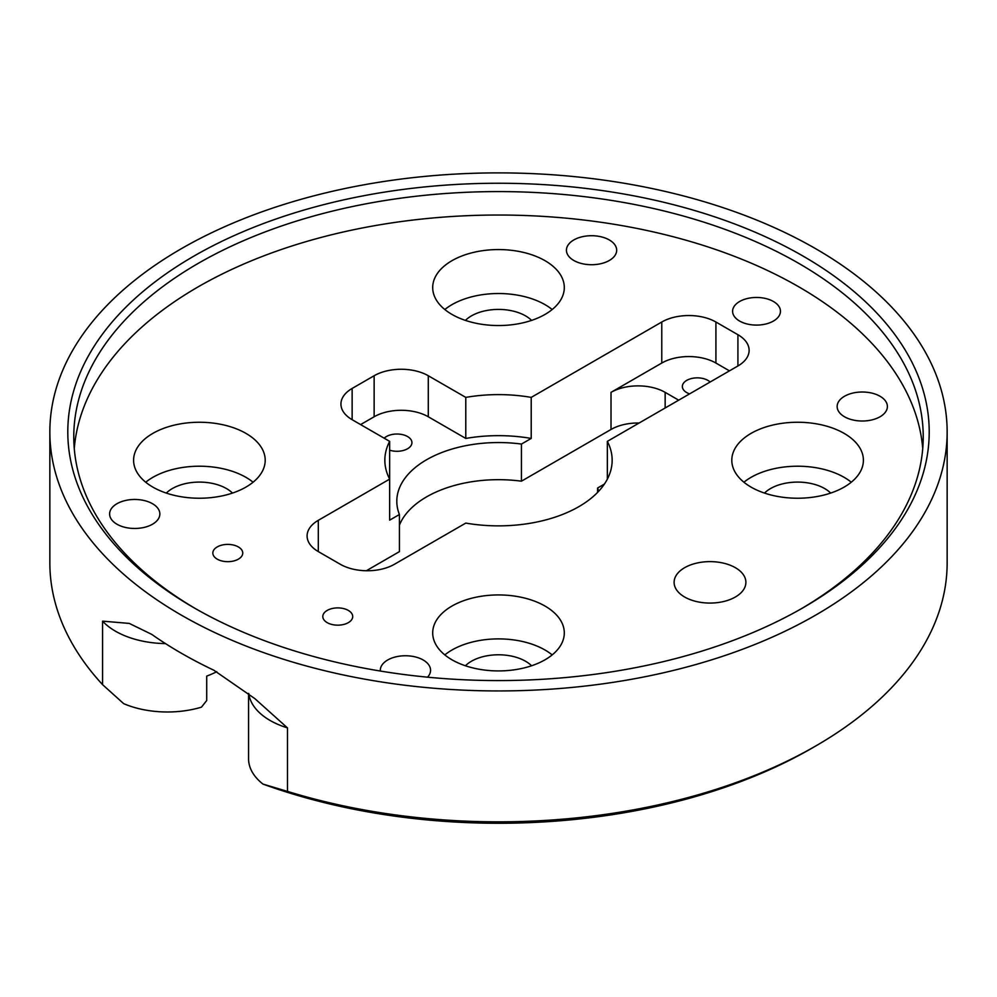 <?xml version="1.0" encoding="UTF-8"?>
<svg xmlns="http://www.w3.org/2000/svg" width="997" height="997" viewBox="0 0 997 997"><rect width="100%" height="100%" fill="white"/><g stroke="black" fill="none" stroke-linecap="round" stroke-linejoin="round"><path stroke-width="1.5" d="M735.375 567.692A35.892 20.725 0 0 0 696.255 563.205A35.892 20.725 0 0 0 674.109 582.348A35.892 20.725 0 0 0 684.615 597.004A35.892 20.725 0 0 0 723.735 601.49A35.892 20.725 0 0 0 745.893 582.348A35.892 20.725 0 0 0 735.375 567.692M245.935 433.383A65.802 37.986 0 0 0 174.213 425.146A65.802 37.986 0 0 0 133.598 460.24A65.802 37.986 0 0 0 152.865 487.109A65.802 37.986 0 0 0 224.587 495.335A65.802 37.986 0 0 0 265.202 460.24A65.802 37.986 0 0 0 245.935 433.383M253.076 482.224A65.802 37.986 0 0 0 245.935 477.339A65.802 37.986 0 0 0 145.724 482.224M232.488 493.079A38.285 22.108 0 0 0 226.469 488.567A38.285 22.108 0 0 0 166.312 493.079M844.135 433.383A65.802 37.986 0 0 0 772.413 425.146A65.802 37.986 0 0 0 731.798 460.24A65.802 37.986 0 0 0 751.065 487.109A65.802 37.986 0 0 0 822.787 495.335A65.802 37.986 0 0 0 863.402 460.24A65.802 37.986 0 0 0 844.135 433.383M851.276 482.224A65.802 37.986 0 0 0 844.135 477.339A65.802 37.986 0 0 0 743.924 482.224M830.688 493.079A38.285 22.108 0 0 0 824.669 488.567A38.285 22.108 0 0 0 764.512 493.079M545.035 606.064A65.802 37.986 0 0 0 473.313 597.826A65.802 37.986 0 0 0 432.698 632.921A65.802 37.986 0 0 0 451.965 659.79A65.802 37.986 0 0 0 523.687 668.027A65.802 37.986 0 0 0 564.302 632.921A65.802 37.986 0 0 0 545.035 606.064M552.176 654.904A65.802 37.986 0 0 0 545.035 650.019A65.802 37.986 0 0 0 444.824 654.904M531.588 665.759A38.285 22.108 0 0 0 525.569 661.26A38.285 22.108 0 0 0 465.412 665.759M545.035 260.691A65.802 37.986 0 0 0 473.313 252.453A65.802 37.986 0 0 0 432.698 287.56A65.802 37.986 0 0 0 451.965 314.416A65.802 37.986 0 0 0 523.687 322.654A65.802 37.986 0 0 0 564.302 287.56A65.802 37.986 0 0 0 545.035 260.691M552.176 309.531A65.802 37.986 0 0 0 545.035 304.658A65.802 37.986 0 0 0 444.824 309.531M531.588 320.398A38.285 22.108 0 0 0 525.569 315.887A38.285 22.108 0 0 0 465.412 320.398M238.358 546.942A14.955 8.637 0 0 0 222.057 545.06A14.955 8.637 0 0 0 212.835 553.036A14.955 8.637 0 0 0 217.209 559.143A14.955 8.637 0 0 0 233.51 561.024A14.955 8.637 0 0 0 242.745 553.036A14.955 8.637 0 0 0 238.358 546.942M348.339 610.426A14.955 8.637 0 0 0 332.038 608.556A14.955 8.637 0 0 0 322.804 616.532A14.955 8.637 0 0 0 327.19 622.639A14.955 8.637 0 0 0 343.491 624.508A14.955 8.637 0 0 0 352.714 616.532A14.955 8.637 0 0 0 348.339 610.426M815.745 745.968L811.521 748.411A442.668 255.568 180 0 1 263.009 784.103L287.472 791.394A448.65 259.021 0 0 0 815.745 745.968A448.65 259.021 0 0 0 947.15 562.807L947.15 431.913A448.65 259.021 0 0 0 815.745 248.752A448.65 259.021 0 0 0 326.804 192.608A448.65 259.021 0 0 0 49.85 431.913A448.65 259.021 0 0 0 181.255 615.074A448.65 259.021 0 0 0 670.196 671.218A448.65 259.021 0 0 0 947.15 431.913M263.009 784.103A73.442 42.397 180 0 1 248.577 758.854L248.577 693.389M49.85 431.913L49.85 562.807A448.65 259.021 0 0 0 102.579 684.652L123.678 703.658A73.442 42.397 180 0 0 201.469 707.147L206.715 700.517L206.715 676.091A73.442 42.397 180 0 0 216.773 671.666M193.941 607.746L193.941 607.746A430.704 248.664 180 0 1 193.954 256.079A430.704 248.664 180 0 1 803.059 256.079A430.704 248.664 180 0 1 803.059 607.746A430.704 248.664 180 0 1 193.941 607.746M800.927 608.968A424.722 245.212 0 0 0 923.222 436.798A424.722 245.212 0 0 0 798.821 263.407A424.722 245.212 0 0 0 335.964 210.255A424.722 245.212 0 0 0 73.778 436.798A424.722 245.212 0 0 0 196.073 608.968M74.264 448.513A424.722 245.212 180 0 1 345.398 231.516A424.722 245.212 180 0 1 798.821 286.849A424.722 245.212 180 0 1 922.736 448.513M773.448 301.505A23.928 13.821 0 0 0 747.364 298.514A23.928 13.821 0 0 0 732.596 311.276A23.928 13.821 0 0 0 739.6 321.046A23.928 13.821 0 0 0 765.684 324.037A23.928 13.821 0 0 0 780.452 311.276A23.928 13.821 0 0 0 773.448 301.505M880.039 396.258A25.124 14.506 0 0 0 852.659 393.117A25.124 14.506 0 0 0 837.144 406.514A25.124 14.506 0 0 0 844.509 416.771A25.124 14.506 0 0 0 871.889 419.911A25.124 14.506 0 0 0 887.392 406.514A25.124 14.506 0 0 0 880.039 396.258M427.526 677.175A25.124 14.506 0 0 0 430.567 670.258A25.124 14.506 0 0 0 423.202 660.002A25.124 14.506 0 0 0 395.821 656.861A25.124 14.506 0 0 0 380.318 670.258A25.124 14.506 0 0 0 380.356 671.043M152.491 503.709A25.124 14.506 0 0 0 125.111 500.569A25.124 14.506 0 0 0 109.608 513.966A25.124 14.506 0 0 0 116.961 524.223A25.124 14.506 0 0 0 144.341 527.363A25.124 14.506 0 0 0 159.856 513.966A25.124 14.506 0 0 0 152.491 503.709M609.329 239.965A25.124 14.506 0 0 0 581.949 236.812A25.124 14.506 0 0 0 566.433 250.222A25.124 14.506 0 0 0 573.798 260.479A25.124 14.506 0 0 0 601.179 263.619A25.124 14.506 0 0 0 616.682 250.222A25.124 14.506 0 0 0 609.329 239.965M165.502 643.601A73.442 42.397 180 0 1 115.453 631.188A73.442 42.397 180 0 1 102.579 621.156L129.261 623.412L151.743 634.379A448.65 259.021 0 0 0 181.255 653.172A448.65 259.021 0 0 0 213.807 670.208L254.783 698.573L287.472 727.897A73.442 42.397 180 0 1 270.087 720.457A73.442 42.397 180 0 1 248.764 693.551M389.653 450.183A14.955 8.637 0 0 0 411.935 442.656A14.955 8.637 0 0 0 407.561 436.549A14.955 8.637 0 0 0 384.181 438.194M710.113 382.025A14.955 8.637 0 0 0 707.882 380.38A14.955 8.637 0 0 0 691.582 378.511A14.955 8.637 0 0 0 682.347 386.487A14.955 8.637 0 0 0 686.734 392.594A14.955 8.637 0 0 0 689.575 393.877M352.14 419.7A38.285 22.108 180 0 1 340.937 404.072A38.285 22.108 180 0 1 352.14 388.444L352.14 419.7L389.653 441.359A113.658 65.615 0 0 0 384.842 460.24A113.658 65.615 0 0 0 389.653 479.121L389.653 520.16L399.423 514.514L399.423 551.628L366.323 570.745M389.653 441.359L389.653 479.121L318.305 520.322L318.305 551.578L340.301 564.277A38.285 22.108 180 0 0 394.438 564.277L465.786 523.089A113.658 65.615 0 0 0 612.158 460.24A113.658 65.615 0 0 0 607.347 441.359L737.917 365.974L737.917 334.718L715.921 322.019L715.921 363.045A38.285 22.108 0 0 0 661.771 363.045L611.011 392.357A38.285 22.108 180 0 1 665.161 392.357L665.161 407.985M639.127 423.002A38.285 22.108 0 0 0 611.011 429.47L521.431 481.19L521.431 444.064L531.214 438.431L531.214 397.392A113.658 65.615 0 0 0 465.786 397.392L428.286 375.744L428.286 416.771A38.285 22.108 0 0 0 374.137 416.771L360.602 424.585M661.771 363.045L661.771 322.019L531.214 397.392M597.577 492.393L597.577 488.032L604.381 484.093M607.347 479.121L607.347 441.359M399.423 514.514A101.694 58.711 180 0 1 396.806 501.267A101.694 58.711 180 0 1 521.431 444.064M399.423 525.145A101.694 58.711 180 0 1 521.431 481.19M678.695 400.171L665.161 392.357M597.577 488.032A101.694 58.711 180 0 1 598.698 491.222M729.455 370.859L715.921 363.045M318.305 551.578A38.285 22.108 180 0 1 307.088 535.95A38.285 22.108 180 0 1 318.305 520.322M374.137 416.771L374.137 375.744L352.14 388.444M374.137 375.744A38.285 22.108 180 0 1 428.286 375.744M661.771 322.019A38.285 22.108 180 0 1 715.921 322.019M737.917 334.718A38.285 22.108 180 0 1 749.121 350.346A38.285 22.108 180 0 1 737.917 365.974M531.214 438.431A113.658 65.615 0 0 0 465.786 438.431L428.286 416.771M465.786 438.431L465.786 397.392M102.579 684.652L102.579 621.156M287.472 791.394L287.472 727.897M611.011 429.47L611.011 392.357"/></g></svg>
